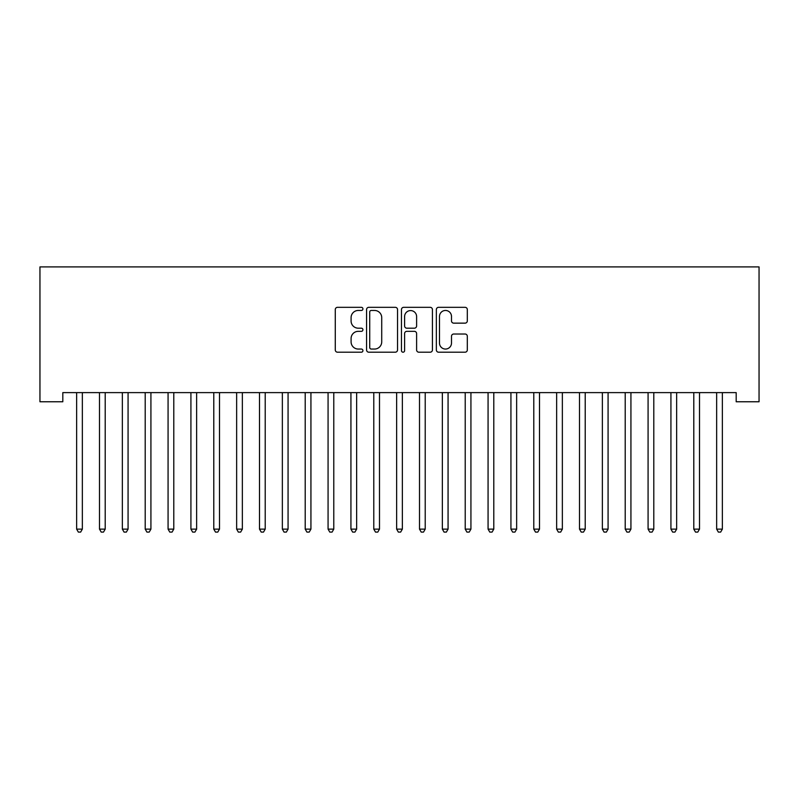 <?xml version="1.0" encoding="UTF-8"?>
<svg xmlns="http://www.w3.org/2000/svg" width="799" height="799" viewBox="0 0 799 799"><rect width="100%" height="100%" fill="white"/><g stroke="black" fill="none" stroke-linecap="round" stroke-linejoin="round"><path stroke-width="1.2" d="M362.926 308.893A1.568 1.568 0 0 0 361.358 307.325L337.518 307.325A2.247 2.247 0 0 0 335.28 309.573L335.28 349.952A2.247 2.247 0 0 0 337.518 352.199L361.358 352.199A1.568 1.568 0 0 0 362.926 350.631A1.568 1.568 0 0 0 361.358 349.053L358.272 349.053A7.181 7.181 0 0 1 351.091 341.872L351.091 338.516A7.181 7.181 0 0 1 358.272 331.335L361.358 331.335A1.568 1.568 0 0 0 362.926 329.757A1.568 1.568 0 0 0 361.358 328.189L358.272 328.189A7.181 7.181 0 0 1 351.091 321.008L351.091 317.642A7.181 7.181 0 0 1 358.272 310.461L361.358 310.461A1.568 1.568 0 0 0 362.926 308.893M465.068 323.146A2.247 2.247 0 0 0 467.315 320.898L467.315 309.573A2.247 2.247 0 0 0 465.068 307.325L438.591 307.325A2.247 2.247 0 0 0 436.354 309.573L436.354 349.952A2.247 2.247 0 0 0 438.591 352.199L465.068 352.199A2.247 2.247 0 0 0 467.315 349.952L467.315 336.269A2.247 2.247 0 0 0 465.068 334.022L453.742 334.022A2.247 2.247 0 0 0 451.495 336.269L451.495 343.051A6.002 6.002 0 0 1 445.492 349.053A6.002 6.002 0 0 1 439.49 343.051L439.49 316.464A6.002 6.002 0 0 1 445.492 310.461A6.002 6.002 0 0 1 451.495 316.464L451.495 320.898A2.247 2.247 0 0 0 453.742 323.146L465.068 323.146M736.189 392.619L62.811 392.619L62.811 401.767L39.95 401.767L39.95 266.906L759.05 266.906L759.05 401.767L736.189 401.767L736.189 392.619M397.532 309.573A2.247 2.247 0 0 0 395.295 307.325L368.818 307.325A2.247 2.247 0 0 0 366.571 309.573L366.571 349.952A2.247 2.247 0 0 0 368.818 352.199L395.295 352.199A2.247 2.247 0 0 0 397.532 349.952L397.532 309.573M403.705 307.325L430.182 307.325A2.247 2.247 0 0 1 432.429 309.573L432.429 349.952A2.247 2.247 0 0 1 430.182 352.199L418.856 352.199A2.247 2.247 0 0 1 416.609 349.952L416.609 333.573A2.247 2.247 0 0 0 414.361 331.335L406.851 331.335A2.247 2.247 0 0 0 404.604 333.573L404.604 350.631A1.568 1.568 0 0 1 403.036 352.199A1.568 1.568 0 0 1 401.468 350.631L401.468 309.573A2.247 2.247 0 0 1 403.705 307.325M371.285 310.461A1.568 1.568 0 0 0 369.717 312.039L369.717 347.485A1.568 1.568 0 0 0 371.285 349.053L374.541 349.053A7.181 7.181 0 0 0 381.722 341.872L381.722 317.642A7.181 7.181 0 0 0 374.541 310.461L371.285 310.461M416.609 316.584A6.002 6.002 0 0 0 410.606 310.581A6.002 6.002 0 0 0 404.604 316.584L404.604 325.952A2.247 2.247 0 0 0 406.851 328.189L414.361 328.189A2.247 2.247 0 0 0 416.609 325.952L416.609 316.584M82.647 392.619L82.517 392.958A2.287 2.287 0 0 0 82.347 393.807L82.347 529.128L76.634 529.128L76.634 393.807A2.287 2.287 0 0 0 76.474 392.958L76.334 392.619M82.347 529.128L80.639 532.094L78.352 532.094L76.634 529.128M105.508 392.619L105.378 392.958A2.287 2.287 0 0 0 105.208 393.807L105.208 529.128L99.495 529.128L99.495 393.807A2.287 2.287 0 0 0 99.326 392.958L99.196 392.619M105.208 529.128L103.49 532.094L101.213 532.094L99.495 529.128M128.369 392.619L128.23 392.958A2.287 2.287 0 0 0 128.07 393.807L128.07 529.128L122.347 529.128L122.347 393.807A2.287 2.287 0 0 0 122.187 392.958L122.047 392.619M128.07 529.128L126.352 532.094L124.065 532.094L122.347 529.128M151.221 392.619L151.091 392.958A2.287 2.287 0 0 0 150.921 393.807L150.921 529.128L145.208 529.128L145.208 393.807A2.287 2.287 0 0 0 145.048 392.958L144.909 392.619M150.921 529.128L149.213 532.094L146.926 532.094L145.208 529.128M174.082 392.619L173.942 392.958A2.287 2.287 0 0 0 173.782 393.807L173.782 529.128L168.07 529.128L168.07 393.807A2.287 2.287 0 0 0 167.9 392.958L167.77 392.619M173.782 529.128L172.065 532.094L169.778 532.094L168.07 529.128M196.944 392.619L196.804 392.958A2.287 2.287 0 0 0 196.634 393.807L196.634 529.128L190.921 529.128L190.921 393.807A2.287 2.287 0 0 0 190.761 392.958L190.621 392.619M196.634 529.128L194.926 532.094L192.639 532.094L190.921 529.128M219.795 392.619L219.665 392.958A2.287 2.287 0 0 0 219.495 393.807L219.495 529.128L213.782 529.128L213.782 393.807A2.287 2.287 0 0 0 213.613 392.958L213.483 392.619M219.495 529.128L217.777 532.094L215.5 532.094L213.782 529.128M242.656 392.619L242.516 392.958A2.287 2.287 0 0 0 242.357 393.807L242.357 529.128L236.644 529.128L236.644 393.807A2.287 2.287 0 0 0 236.474 392.958L236.344 392.619M242.357 529.128L240.639 532.094L238.352 532.094L236.644 529.128M265.508 392.619L265.378 392.958A2.287 2.287 0 0 0 265.208 393.807L265.208 529.128L259.495 529.128L259.495 393.807A2.287 2.287 0 0 0 259.335 392.958L259.196 392.619M265.208 529.128L263.5 532.094L261.213 532.094L259.495 529.128M288.369 392.619L288.239 392.958A2.287 2.287 0 0 0 288.069 393.807L288.069 529.128L282.357 529.128L282.357 393.807A2.287 2.287 0 0 0 282.187 392.958L282.057 392.619M288.069 529.128L286.352 532.094L284.064 532.094L282.357 529.128M311.23 392.619L311.091 392.958A2.287 2.287 0 0 0 310.931 393.807L310.931 529.128L305.208 529.128L305.208 393.807A2.287 2.287 0 0 0 305.048 392.958L304.908 392.619M310.931 529.128L309.213 532.094L306.926 532.094L305.208 529.128M334.082 392.619L333.952 392.958A2.287 2.287 0 0 0 333.782 393.807L333.782 529.128L328.069 529.128L328.069 393.807A2.287 2.287 0 0 0 327.91 392.958L327.77 392.619M333.782 529.128L332.074 532.094L329.787 532.094L328.069 529.128M356.943 392.619L356.803 392.958A2.287 2.287 0 0 0 356.644 393.807L356.644 529.128L350.931 529.128L350.931 393.807A2.287 2.287 0 0 0 350.761 392.958L350.631 392.619M356.644 529.128L354.926 532.094L352.639 532.094L350.931 529.128M379.805 392.619L379.665 392.958A2.287 2.287 0 0 0 379.495 393.807L379.495 529.128L373.782 529.128L373.782 393.807A2.287 2.287 0 0 0 373.622 392.958L373.483 392.619M379.495 529.128L377.787 532.094L375.5 532.094L373.782 529.128M402.656 392.619L402.526 392.958A2.287 2.287 0 0 0 402.356 393.807L402.356 529.128L396.644 529.128L396.644 393.807A2.287 2.287 0 0 0 396.474 392.958L396.344 392.619M402.356 529.128L400.639 532.094L398.361 532.094L396.644 529.128M425.517 392.619L425.378 392.958A2.287 2.287 0 0 0 425.218 393.807L425.218 529.128L419.505 529.128L419.505 393.807A2.287 2.287 0 0 0 419.335 392.958L419.195 392.619M425.218 529.128L423.5 532.094L421.213 532.094L419.505 529.128M448.369 392.619L448.239 392.958A2.287 2.287 0 0 0 448.069 393.807L448.069 529.128L442.356 529.128L442.356 393.807A2.287 2.287 0 0 0 442.197 392.958L442.057 392.619M448.069 529.128L446.361 532.094L444.074 532.094L442.356 529.128M471.23 392.619L471.09 392.958A2.287 2.287 0 0 0 470.931 393.807L470.931 529.128L465.218 529.128L465.218 393.807A2.287 2.287 0 0 0 465.048 392.958L464.918 392.619M470.931 529.128L469.213 532.094L466.926 532.094L465.218 529.128M494.092 392.619L493.952 392.958A2.287 2.287 0 0 0 493.792 393.807L493.792 529.128L488.069 529.128L488.069 393.807A2.287 2.287 0 0 0 487.909 392.958L487.77 392.619M493.792 529.128L492.074 532.094L489.787 532.094L488.069 529.128M516.943 392.619L516.813 392.958A2.287 2.287 0 0 0 516.643 393.807L516.643 529.128L510.931 529.128L510.931 393.807A2.287 2.287 0 0 0 510.761 392.958L510.631 392.619M516.643 529.128L514.936 532.094L512.648 532.094L510.931 529.128M539.804 392.619L539.665 392.958A2.287 2.287 0 0 0 539.505 393.807L539.505 529.128L533.792 529.128L533.792 393.807A2.287 2.287 0 0 0 533.622 392.958L533.492 392.619M539.505 529.128L537.787 532.094L535.5 532.094L533.792 529.128M562.656 392.619L562.526 392.958A2.287 2.287 0 0 0 562.356 393.807L562.356 529.128L556.643 529.128L556.643 393.807A2.287 2.287 0 0 0 556.484 392.958L556.344 392.619M562.356 529.128L560.648 532.094L558.361 532.094L556.643 529.128M585.517 392.619L585.387 392.958A2.287 2.287 0 0 0 585.218 393.807L585.218 529.128L579.505 529.128L579.505 393.807A2.287 2.287 0 0 0 579.335 392.958L579.205 392.619M585.218 529.128L583.5 532.094L581.223 532.094L579.505 529.128M608.379 392.619L608.239 392.958A2.287 2.287 0 0 0 608.079 393.807L608.079 529.128L602.366 529.128L602.366 393.807A2.287 2.287 0 0 0 602.196 392.958L602.056 392.619M608.079 529.128L606.361 532.094L604.074 532.094L602.366 529.128M631.23 392.619L631.1 392.958A2.287 2.287 0 0 0 630.93 393.807L630.93 529.128L625.217 529.128L625.217 393.807A2.287 2.287 0 0 0 625.058 392.958L624.918 392.619M630.93 529.128L629.222 532.094L626.935 532.094L625.217 529.128M654.091 392.619L653.952 392.958A2.287 2.287 0 0 0 653.792 393.807L653.792 529.128L648.079 529.128L648.079 393.807A2.287 2.287 0 0 0 647.909 392.958L647.779 392.619M653.792 529.128L652.074 532.094L649.787 532.094L648.079 529.128M676.953 392.619L676.813 392.958A2.287 2.287 0 0 0 676.653 393.807L676.653 529.128L670.93 529.128L670.93 393.807A2.287 2.287 0 0 0 670.77 392.958L670.631 392.619M676.653 529.128L674.935 532.094L672.648 532.094L670.93 529.128M699.804 392.619L699.674 392.958A2.287 2.287 0 0 0 699.505 393.807L699.505 529.128L693.792 529.128L693.792 393.807A2.287 2.287 0 0 0 693.622 392.958L693.492 392.619M699.505 529.128L697.787 532.094L695.51 532.094L693.792 529.128M722.666 392.619L722.526 392.958A2.287 2.287 0 0 0 722.366 393.807L722.366 529.128L716.653 529.128L716.653 393.807A2.287 2.287 0 0 0 716.483 392.958L716.353 392.619M722.366 529.128L720.648 532.094L718.361 532.094L716.653 529.128"/></g></svg>
